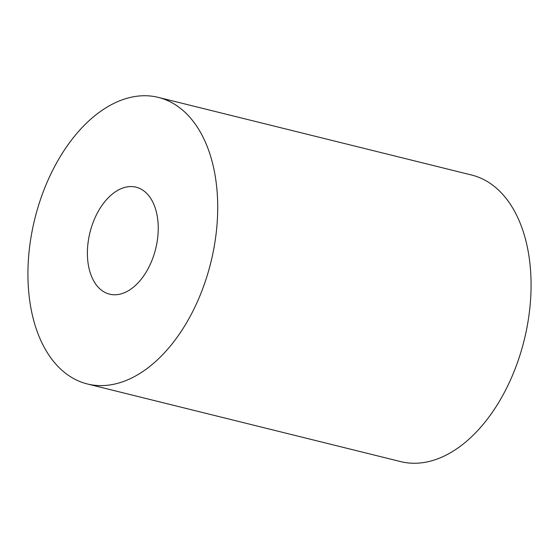 <?xml version="1.0" encoding="UTF-8"?>
<svg xmlns="http://www.w3.org/2000/svg" width="559" height="559" viewBox="0 0 559 559"><rect width="100%" height="100%" fill="white"/><g stroke="black" fill="none" stroke-linecap="round" stroke-linejoin="round"><path stroke-width="0.84" d="M154.962 251.515A55.11 33.854 -76.1 0 0 136.075 187.181A55.11 33.854 -76.1 0 0 90.67 229.833A55.11 33.854 -76.1 0 0 109.564 294.167A55.11 33.854 -76.1 0 0 154.962 251.515M36.712 211.644A147.611 90.677 -76.1 0 0 87.316 383.956A147.611 90.677 -76.1 0 0 208.926 269.704A147.611 90.677 -76.1 0 0 158.323 97.392A147.611 90.677 -76.1 0 0 36.712 211.644M87.316 383.956L400.677 461.608A147.611 90.677 -76.1 0 0 522.288 347.356A147.611 90.677 -76.1 0 0 471.684 175.044L158.323 97.392"/></g></svg>
